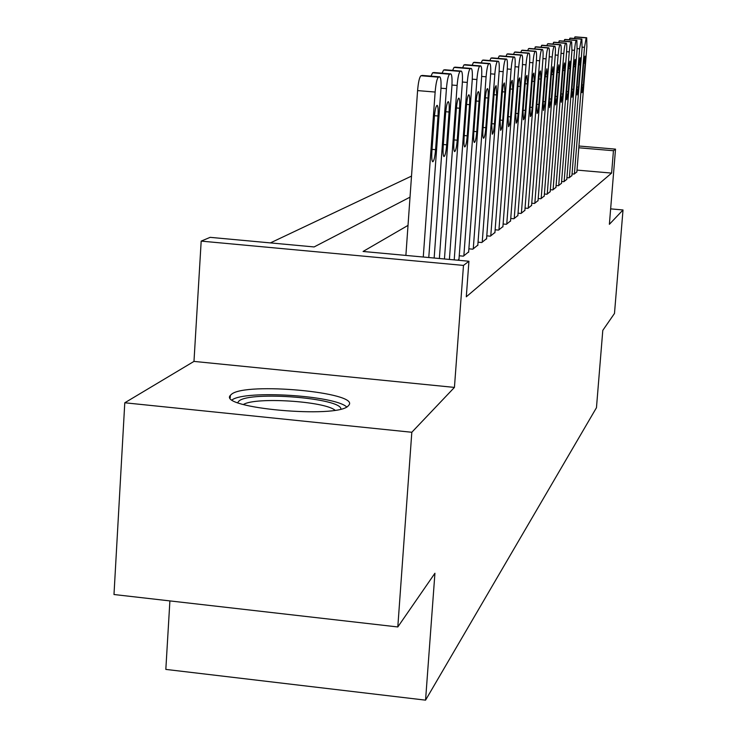 <?xml version="1.0" encoding="UTF-8"?>
<svg xmlns="http://www.w3.org/2000/svg" width="737" height="737" viewBox="0 0 737 737"><rect width="100%" height="100%" fill="white"/><g stroke="black" fill="none" stroke-linecap="round" stroke-linejoin="round"><path stroke-width="1.11" d="M231.676 394.12L230.359 395.364C217.673 408.058 337.104 418.865 348.177 405.949L348.988 405.028C359.205 392.37 246.416 381.969 231.676 394.12M169.897 600.913L165.825 669.408L425.562 700.15L596.463 407.699L602.792 330.369L614.483 313.455L623.014 209.962L610.641 208.866M425.562 700.15L434.931 573.248L397.805 626.957L113.986 594.519L124.783 402.78L411.817 432.269L454.434 387.413L463.481 265.412L201.183 241.11L210.165 237.342L314.119 246.941L410.012 197.166M454.434 387.413L193.978 361.406L124.783 402.78M193.978 361.406L201.183 241.11M411.513 176.106L270.378 242.906M397.805 626.957L411.817 432.269M572.05 173.904L574.16 174.089L576.878 171.887M566.928 177.635L569.102 177.829L571.921 175.544M561.603 181.514L563.869 181.707L566.79 179.34M556.085 185.531L558.434 185.733L561.465 183.273M550.355 189.695L552.796 189.906L555.947 187.364M544.403 194.024L546.937 194.255L550.207 191.602M538.203 198.529L540.847 198.76L544.247 196.005M531.764 203.219L534.509 203.458L538.047 200.593M525.048 208.092L527.913 208.35L531.598 205.365M518.047 213.177L521.031 213.444L524.873 210.331M510.741 218.474L513.864 218.76L517.862 215.508M503.113 224.011L506.374 224.306L510.557 220.916M495.135 229.797L498.544 230.101L502.92 226.563M486.788 235.84L490.363 236.172L494.932 232.459M478.046 242.178L481.786 242.519L486.577 238.641M468.879 248.82L472.804 249.18L477.825 245.108M459.243 255.785L463.37 256.163L468.649 251.888M457.898 260.216L459.004 259.009M408.012 225.393L363.074 251.464L468.935 261.239L466.291 296.799L611.618 173.094L577.016 170.1M578.941 146.018L615.524 149.132L609.379 224.315L623.014 209.962M615.524 149.132L613.442 150.726L578.803 147.778M611.618 173.094L613.442 150.726M468.935 261.239L463.481 265.412M423.268 257.02L435.134 92.042C435.899 83.355 437.013 78.389 438.46 77.164L439.777 76.851C440.966 77.827 441.325 82.323 440.855 90.329L428.777 257.535M422.439 75.45L420.993 75.736C419.482 76.952 418.34 81.908 417.584 90.596L405.884 255.417M434.333 117.303C434.996 109.933 435.935 105.944 437.142 105.327C438.091 106.073 438.377 109.62 438.008 115.985L435.576 149.675C434.913 157.045 433.973 161.071 432.757 161.762C431.808 161.09 431.523 157.598 431.891 151.288L434.333 117.303M237.673 402.623L239.092 400.9C250.663 390.886 341.517 398.118 340.89 409.026M346.694 406.944C334.644 395.474 245.79 389.928 232.155 399.832M335.003 410.196C324.354 401.131 255.251 396.828 243.394 404.512M434.148 258.024L446.429 88.661C447.166 80.204 448.234 75.386 449.616 74.197L450.851 73.903C451.974 74.852 452.306 79.237 451.845 87.04L439.363 258.512M445.609 113.258C446.253 106.1 447.147 102.213 448.289 101.614C449.192 102.342 449.45 105.806 449.082 112.006L446.696 144.811C446.051 151.979 445.148 155.894 443.996 156.557C443.103 155.894 442.845 152.495 443.204 146.341L445.609 113.258M430.979 76.132L432.591 72.806L433.955 72.548M444.448 258.982L457.124 85.464C457.852 77.228 458.865 72.53 460.183 71.388L461.353 71.111C462.421 72.033 462.725 76.307 462.265 83.926L449.395 259.433M456.286 109.426C456.912 102.461 457.769 98.684 458.856 98.095C459.704 98.813 459.952 102.185 459.584 108.238L457.244 140.205C456.618 147.17 455.752 150.974 454.655 151.619C453.808 150.974 453.568 147.649 453.928 141.651L456.286 109.426M442.08 73.184L443.591 70.033L444.881 69.785M454.213 259.885L467.276 82.424C467.986 74.4 468.962 69.831 470.206 68.716L471.312 68.458C472.334 69.361 472.61 73.525 472.159 80.959L458.976 259.424M466.42 105.787C467.037 99.007 467.857 95.331 468.889 94.76C469.69 95.451 469.92 98.758 469.552 104.663L467.258 135.82C466.641 142.61 465.821 146.313 464.78 146.939C463.978 146.304 463.748 143.061 464.107 137.202L466.42 105.787M452.601 70.402L454.038 67.408L455.254 67.168M463.859 255.803L476.913 79.541C477.613 71.71 478.553 67.26 479.741 66.183L480.791 65.934C481.749 66.809 482.007 70.881 481.565 78.15L468.621 252.275M476.056 102.332C476.646 95.718 477.438 92.143 478.414 91.591C479.188 92.263 479.391 95.488 479.032 101.255L476.775 131.656C476.176 138.27 475.383 141.873 474.398 142.481C473.633 141.863 473.43 138.694 473.78 132.973L476.056 102.332M462.606 67.749L463.96 64.911L465.111 64.681M473.265 248.839L486.088 76.786C486.77 69.149 487.673 64.81 488.806 63.769L489.81 63.529C490.722 64.395 490.962 68.366 490.52 75.469L477.797 245.476M485.222 99.044C485.803 92.595 486.558 89.103 487.489 88.569C488.226 89.232 488.41 92.383 488.06 98.021L485.84 127.694C485.259 134.134 484.495 137.653 483.555 138.243C482.827 137.635 482.643 134.539 482.984 128.938L485.222 99.044M472.131 65.234L473.403 62.525L474.49 62.313M482.228 242.197L494.831 74.17C495.494 66.717 496.369 62.479 497.447 61.475L498.396 61.245C499.271 62.083 499.493 65.971 499.05 72.908L486.549 238.991M493.947 95.902C494.518 89.619 495.246 86.22 496.139 85.695L496.655 94.935L494.481 123.917C493.91 130.2 493.182 133.627 492.279 134.208L491.754 125.106L493.947 95.902M481.197 62.838L482.394 60.259L483.435 60.056M490.778 235.858L503.168 71.673C503.813 64.395 504.652 60.259 505.683 59.282L506.595 59.061C507.424 59.881 507.627 63.686 507.194 70.476L494.905 232.8M502.275 92.917C502.837 86.782 503.537 83.465 504.384 82.949L504.863 91.987L502.717 120.315C502.164 126.442 501.464 129.795 500.607 130.348L500.128 121.448L502.275 92.917M489.838 60.554L490.98 58.103L491.966 57.901M498.949 229.806L511.128 69.296C511.754 62.175 512.565 58.14 513.56 57.191L514.417 56.979C515.218 57.781 515.403 61.503 514.97 68.145L502.892 226.885M510.234 90.061C510.769 84.073 511.45 80.83 512.261 80.324L512.703 89.177L510.594 116.87C510.05 122.858 509.368 126.128 508.548 126.672L508.115 117.957L510.234 90.061M498.092 58.38L499.17 56.04L500.11 55.846M506.752 224.02L518.728 67.021C519.345 60.056 520.129 56.113 521.077 55.192L521.907 54.989C522.662 55.772 522.828 59.411 522.404 65.915L510.529 221.22M517.835 87.335C518.36 81.485 519.014 78.315 519.788 77.818L520.193 86.487L518.12 113.572C517.595 119.431 516.932 122.618 516.149 123.153L515.753 114.613L517.835 87.335M505.978 56.307L507.001 54.059L507.904 53.884M514.223 218.484L526.006 64.838C526.614 58.03 527.37 54.179 528.272 53.276L529.065 53.082C529.792 53.847 529.94 57.422 529.525 63.787L517.844 215.803M525.103 84.718C525.619 79.006 526.255 75.902 526.992 75.423L527.36 83.907L525.324 110.421C524.808 116.142 524.173 119.265 523.427 119.781L523.058 111.416L525.103 84.718M513.523 54.317L514.5 52.17L515.356 51.995M521.381 213.186L532.971 62.756C533.56 56.095 534.297 52.318 535.163 51.443L535.919 51.258C536.619 52.005 536.757 55.505 536.343 61.742L524.855 210.616M532.068 82.222C532.575 76.63 533.183 73.599 533.892 73.129L534.233 81.448L532.234 107.409C531.727 113.001 531.11 116.05 530.391 116.557L530.05 108.357L532.068 82.222M520.746 52.419L521.676 50.365L522.496 50.199M528.245 208.101L539.641 60.756C540.23 54.234 540.94 50.54 541.778 49.683L542.496 49.508C543.16 50.245 543.289 53.672 542.883 59.789L531.57 205.632M538.747 79.826C539.235 74.354 539.825 71.388 540.516 70.927L540.82 79.08L538.848 104.507C538.351 109.988 537.761 112.973 537.07 113.47L536.766 105.428L538.747 79.826M527.674 50.604L528.558 48.633L529.341 48.467M534.832 203.219L546.053 58.84C546.624 52.447 547.305 48.835 548.116 47.997L548.807 47.831C549.443 48.55 549.562 51.912 549.157 57.91L538.028 200.851M545.15 77.523L546.863 68.817L547.14 76.814L545.205 101.734L543.482 110.504L543.197 102.609L545.15 77.523M534.316 48.863L535.808 46.809L548.807 47.831M541.161 198.529L552.197 56.998C552.759 50.733 553.423 47.196 554.196 46.376L554.86 46.219C555.477 46.919 555.578 50.217 555.182 56.104L544.228 196.263M551.294 75.321L552.962 66.791L553.211 74.63L551.304 99.062L549.636 107.648L549.378 99.91L551.294 75.321M540.7 47.186L542.119 45.215L554.823 46.219M547.241 194.034L558.102 55.229C558.655 49.084 559.3 45.62 560.046 44.819L560.682 44.671C561.272 45.362 561.373 48.596 560.977 54.372L550.189 191.841M557.209 73.203L558.821 64.838L559.051 72.539L557.172 96.501L555.551 104.912L555.32 97.312L557.209 73.203M546.826 45.583L547.591 43.833L548.282 43.695M553.082 189.695L563.787 53.534C564.33 47.5 564.957 44.1 565.675 43.326L566.283 43.179C566.854 43.852 566.937 47.03 566.55 52.705L555.928 187.594M562.893 71.157L564.45 62.958L564.662 70.522L562.81 94.032L561.244 102.277L561.032 94.806L562.893 71.157M552.722 44.036L554.113 42.221M558.71 185.531L569.259 51.894C569.784 45.98 570.401 42.645 571.092 41.889L571.672 41.742L571.912 51.102L561.447 183.504M568.356 69.195L569.876 61.162L570.069 68.578L568.245 91.655L566.716 99.744L566.532 92.401L568.356 69.195M558.388 42.553L559.641 40.802L571.636 41.742L559.641 40.802M564.137 181.514L574.519 50.319C575.044 44.515 575.634 41.244 576.306 40.498L576.868 40.36L577.08 49.554L566.771 179.552M573.626 67.307L575.1 59.421L575.275 66.717L573.478 89.37L571.995 97.293L571.829 90.089L573.626 67.307M563.851 41.125L565.132 39.439M569.36 177.635L579.595 48.799L581.327 39.162L581.871 39.033L582.064 48.062L571.903 175.756M578.711 65.482L580.139 57.744L580.295 64.911L578.527 87.159L577.08 94.944L576.933 87.86L578.711 65.482M569.111 39.752L570.272 38.121L581.843 39.024M574.409 173.904L584.487 47.334L586.182 37.873L586.698 37.744L586.873 46.615L576.859 172.08M583.603 63.723L585.003 56.123L585.132 63.17L583.391 85.031L581.99 92.669L581.852 85.704L583.603 63.723M574.197 38.425L575.302 36.85L586.67 37.744L575.302 36.85M417.584 90.596L435.134 92.042M420.993 75.736L438.46 77.164M422.181 75.432L439.611 76.86M438.008 115.985L434.471 115.691M435.576 149.675L432.029 149.371M440.984 88.219L446.429 88.661M432.591 72.806L449.616 74.197M433.725 72.53L450.694 73.912M449.082 112.006L445.728 111.729M446.696 144.811L443.333 144.526M451.965 85.041L457.124 85.464M443.591 70.033L460.183 71.388M444.66 69.766L461.205 71.111M459.584 108.238L456.406 107.971M457.244 140.205L454.056 139.929M462.385 82.019L467.276 82.424M454.038 67.408L470.206 68.716M455.051 67.15L471.183 68.458M469.552 104.663L466.539 104.414M467.258 135.82L464.227 135.562M472.27 79.154L476.913 79.541M463.96 64.911L479.741 66.183M464.927 64.663L480.662 65.934M479.032 101.255L476.166 101.024M476.775 131.656L473.9 131.416M481.676 76.427L486.088 76.786M473.403 62.525L488.806 63.769M474.324 62.295L489.69 63.539M488.06 98.021L485.324 97.791M485.84 127.694L483.094 127.464M490.621 73.829L494.831 74.17M482.394 60.259L497.447 61.475M483.269 60.038L498.286 61.254M496.655 94.935L494.048 94.714M494.481 123.917L491.865 123.696M499.152 71.351L503.168 71.673M490.98 58.103L505.683 59.282M491.819 57.891L506.494 59.071M504.863 91.987L502.376 91.784M502.717 120.315L500.23 120.103M507.296 68.983L511.128 69.296M499.17 56.04L513.56 57.191M499.972 55.837L514.325 56.989M512.703 89.177L510.317 88.984M510.594 116.87L508.208 116.667M515.062 66.726L518.728 67.021M507.001 54.059L521.077 55.192M507.765 53.865L521.814 54.989M520.193 86.487L517.918 86.303M518.12 113.572L515.845 113.387M522.496 64.561L526.006 64.838M514.5 52.17L528.272 53.276M515.227 51.986L528.973 53.092M527.36 83.907L525.186 83.732M525.324 110.421L523.15 110.246M529.617 62.488L532.971 62.756M521.676 50.365L535.163 51.443M522.376 50.19L535.836 51.258M534.233 81.448L532.142 81.273M532.234 107.409L530.143 107.234M536.425 60.498L539.641 60.756M528.558 48.633L541.778 49.683M529.23 48.458L542.423 49.508M540.82 79.08L538.821 78.914M538.848 104.507L536.849 104.341M542.966 58.592L546.053 58.84M535.163 46.965L548.116 47.997M535.808 46.809L548.733 47.831M547.14 76.814L545.223 76.657M545.205 101.734L543.28 101.577M549.24 56.758L552.197 56.998M541.502 45.372L554.196 46.376M542.119 45.215L554.795 46.219M553.211 74.63L551.368 74.483M551.304 99.062L549.452 98.915M555.256 55.008L558.102 55.229M547.591 43.833L560.046 44.819M548.19 43.686L560.617 44.671L548.254 43.686M559.051 72.539L557.273 72.392M557.172 96.501L555.394 96.354M561.05 53.313L563.787 53.534M553.45 42.359L565.675 43.326M554.021 42.212L566.228 43.179L554.086 42.212M564.662 70.522L562.957 70.384M562.81 94.032L561.106 93.894M566.624 51.682L569.259 51.894M559.088 40.94L571.092 41.889M570.069 68.578L568.42 68.449M568.245 91.655L566.596 91.517M571.986 50.116L574.519 50.319M564.524 39.568L576.306 40.498M565.058 39.439L576.813 40.36M575.275 66.717L573.69 66.588M573.478 89.37L571.894 89.232M577.154 48.605L579.595 48.799M569.756 38.25L581.327 39.162M570.272 38.121L581.825 39.033M580.295 64.911L578.766 64.792M578.527 87.159L576.997 87.03M582.129 47.15L584.487 47.334M574.814 36.979L586.182 37.873M585.132 63.17L583.658 63.06M583.391 85.031L581.917 84.912M230.359 395.364L230.211 397.805M422.356 75.432L439.685 76.841M433.881 72.521L450.768 73.893M444.816 69.766L461.27 71.102M455.19 67.15L471.247 68.449M465.056 64.663L480.717 65.925M474.444 62.295L489.737 63.529M483.389 60.038L498.332 61.245M491.92 57.882L506.531 59.061M500.073 55.828L514.362 56.979M507.867 53.865L521.907 54.989M515.32 51.986L529.065 53.082M522.459 50.19L535.919 51.258M529.313 48.458L542.496 49.508M565.113 39.439L576.831 40.36"/></g></svg>
